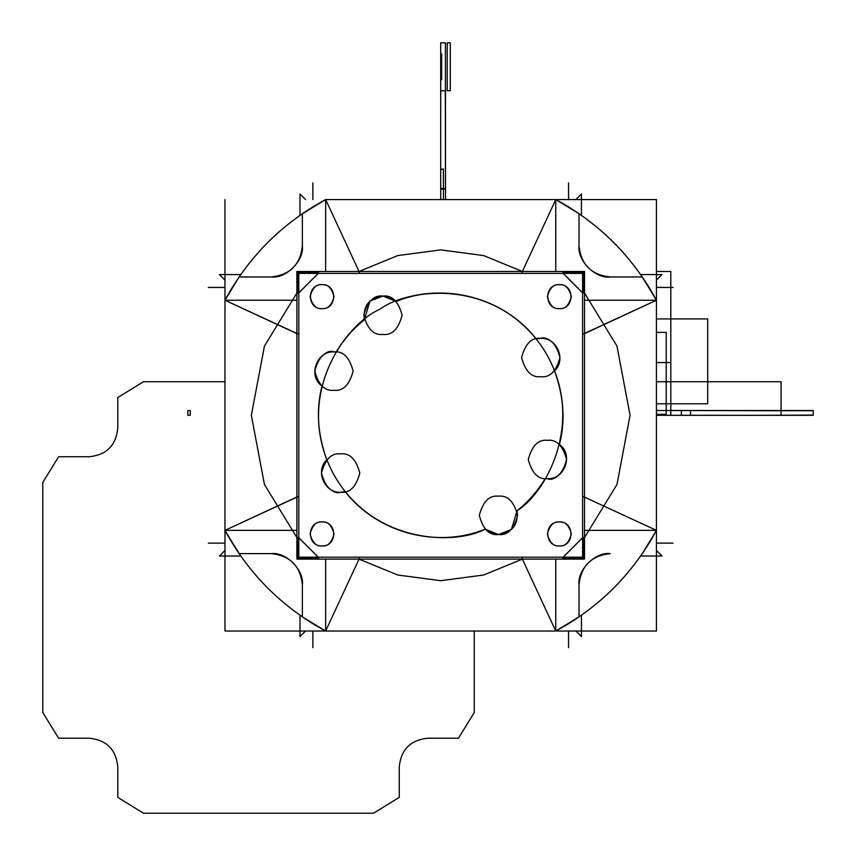 <?xml version="1.0" encoding="UTF-8"?>
<svg xmlns="http://www.w3.org/2000/svg" width="856" height="856" viewBox="0 0 856 856"><rect width="100%" height="100%" fill="white"/><g stroke="black" fill="none" stroke-linecap="round" stroke-linejoin="round"><path stroke-width="1.28" d="M568.662 206.959L579.03 213.7L579.03 245.811C577.115 260.534 595.466 278.885 610.189 276.97L642.3 276.97L656.434 300.242L656.434 631.022L555.758 631.022L656.434 631.022L656.434 530.356L584.53 530.356M312.74 623.628L302.371 616.898L325.644 631.022L555.758 631.022C599.275 607.428 632.83 573.862 656.434 530.356L656.434 300.242L584.53 333.626L656.434 300.242C632.852 256.704 599.296 223.149 555.758 199.566L325.644 199.566C282.138 223.17 248.572 256.725 224.978 300.242L224.978 530.356L239.102 553.629L224.978 530.356C248.572 573.862 282.138 607.428 325.644 631.022L224.978 631.022L224.978 530.356C248.572 573.862 282.138 607.428 325.644 631.022L555.758 631.022L522.374 559.118L555.758 631.022L325.644 631.022L555.758 631.022L579.03 616.898L555.758 631.022C599.275 607.428 632.83 573.862 656.434 530.356L656.434 199.566L325.644 199.566C282.138 223.17 248.572 256.725 224.978 300.242L224.978 199.566L224.978 300.242L296.882 300.242M232.372 287.338L239.102 276.97L271.213 276.97C285.947 278.885 304.297 260.534 302.371 245.811L302.371 213.7L325.644 199.566L359.028 271.47L325.644 199.566L302.371 213.7L313.638 206.414M313.906 206.253L323.846 200.539M557.566 200.539L566.651 205.74M649.041 543.26L642.3 553.629L656.434 530.356L656.434 300.242L642.3 276.97L649.586 288.226M649.747 288.504L655.461 298.434M655.461 532.154L650.26 541.238M579.03 616.898L579.03 584.787L579.03 616.887L567.774 624.174M567.496 624.345L557.566 630.059M323.846 630.059L314.762 624.859M239.102 553.629L271.213 553.629L239.113 553.629L231.826 542.362M231.655 542.094L225.941 532.154M225.941 298.434L231.141 289.349M302.371 213.7L302.371 245.8C300.392 264.6 290.002 274.979 271.213 276.97L239.102 276.97L224.978 300.242L296.882 333.626L224.978 300.242L224.978 530.356L296.882 496.972L224.978 530.356C248.561 573.884 282.116 607.439 325.644 631.022L325.644 559.118M583.567 333.872L656.434 300.242C632.83 256.725 599.275 223.17 555.758 199.566L522.374 271.47L555.758 199.566L555.758 271.47M297.845 333.872L224.978 300.242L224.978 530.356L224.978 300.242C248.561 256.704 282.116 223.149 325.644 199.566L325.644 271.47M584.53 300.242L656.434 300.242C632.83 256.725 599.275 223.17 555.758 199.566L522.374 271.47L483.64 255.57L440.701 249.899L397.762 255.57L359.028 271.47L359.285 272.433M555.758 199.566L579.03 213.7L555.758 199.566L656.434 199.566L656.434 300.242M566.094 273.396L563.89 271.47L566.094 273.396L563.89 271.47L317.523 271.47L317.523 273.396L563.89 273.396L563.89 271.47L584.53 271.47L584.53 292.11L582.604 292.827L582.604 537.771L563.173 557.202L318.229 557.202L298.798 537.771L298.798 292.827L318.229 273.396L563.173 273.396L582.604 292.827L582.604 537.771L584.53 538.478L584.53 559.118L563.89 559.118L563.173 557.202L318.229 557.202L317.523 559.118L296.882 559.118L296.882 538.478L298.798 537.771L298.798 292.827L296.882 292.11L298.337 293.362L318.764 272.936L317.523 271.47L296.882 271.47L296.882 292.11L298.798 289.906L296.882 292.11L296.882 538.478L298.337 537.236L318.764 557.663L317.523 559.118L315.318 557.202L317.523 559.118L563.89 559.118L562.638 557.663L583.064 537.236L584.53 538.478L582.604 540.682L584.53 538.478L584.53 292.11L583.064 293.362L562.638 272.936L563.89 271.47L566.094 273.396L563.89 271.47L317.523 271.47L315.318 273.396L317.523 271.47L318.229 273.396L298.798 292.827L296.882 292.11L296.882 538.478L298.798 540.682L296.882 538.478L298.798 537.771L318.229 557.202L317.523 559.118L563.89 559.118L566.094 557.202L563.89 559.118L563.173 557.202L582.604 537.771L584.53 538.478L584.53 292.11L582.604 289.906L584.53 292.11L582.604 292.827L563.173 273.396L563.89 271.47L317.523 271.47L318.229 273.396L563.173 273.396L563.89 271.47L317.523 271.47L315.318 273.396M297.845 496.715L224.978 530.356L224.978 631.022L325.644 631.022L359.028 559.118L325.644 631.022L359.028 559.118L397.762 575.018L440.701 580.689L483.64 575.018L522.374 559.118L555.758 631.022C599.296 607.439 632.852 573.884 656.434 530.356L583.567 496.715M642.3 276.97L610.2 276.97C591.4 274.979 581.021 264.6 579.03 245.8C577.115 260.534 595.466 278.895 610.2 276.97M579.03 245.8L579.03 213.7M610.189 553.629C595.466 551.703 577.115 570.064 579.03 584.787C581.021 565.998 591.4 555.608 610.2 553.629L610.189 553.629M656.434 530.356L642.3 553.629M555.758 631.022L555.758 559.118M302.371 584.787C304.297 570.053 285.936 551.703 271.213 553.629C290.002 555.608 300.392 565.998 302.371 584.787L302.371 616.898L302.371 584.787C304.297 570.053 285.936 551.703 271.213 553.629M325.644 631.022L302.371 616.887M224.978 530.356L296.882 530.356M325.644 199.566L359.028 271.47L397.762 255.57L440.701 249.899L483.64 255.57L522.374 271.47L483.64 255.57L440.701 249.899L397.762 255.57L359.028 271.47L397.762 255.57L440.701 249.899L483.64 255.57L522.374 271.47L522.128 272.433M224.978 300.242L239.113 276.97M271.213 276.97C285.947 278.885 304.297 260.534 302.371 245.8M610.2 553.629C595.466 551.703 577.105 570.064 579.03 584.787M656.434 287.445L673.083 287.445M226.219 297.931L232.415 287.252M232.565 287.017L240.771 274.562M240.771 556.025L226.219 532.667M323.333 629.781L312.654 623.585M312.419 623.436L299.975 615.229M581.438 615.229L558.069 629.781M655.182 532.667L648.987 543.346M648.848 543.581L640.641 556.025M640.641 274.562L655.182 297.92M558.08 200.818L568.705 206.992M568.983 207.152L581.438 215.359M299.975 215.359L323.333 200.818M299.975 215.37L299.975 197.939M240.782 274.562L223.341 274.562M312.857 199.566L312.857 182.916M224.978 287.445L208.329 287.445M299.975 199.566L299.975 194.012L305.528 199.566M224.978 280.126L219.414 274.562L224.978 274.562M224.978 543.143L208.329 543.143M312.857 631.022L312.857 647.671M224.978 556.025L219.414 556.025L224.978 550.472M240.782 556.025L223.341 556.025M299.975 615.218L299.975 632.659M305.528 631.022L299.975 636.586L299.975 631.022M568.555 631.022L568.555 647.671M656.434 543.143L673.083 543.143M581.438 631.022L581.438 636.586L575.874 631.022M581.438 615.218L581.438 632.659M640.63 556.025L658.061 556.025M656.434 550.472L661.988 556.025L656.434 556.025M581.438 215.37L581.438 197.939M575.874 199.566L581.438 194.012L581.438 199.566M568.555 199.566L568.555 182.916M656.434 274.562L661.988 274.562L656.434 280.126M640.63 274.562L658.061 274.562M340.645 453.883C331.582 452.803 325.194 459.19 321.471 473.068C325.194 486.936 331.582 493.334 340.645 492.243L345.257 491.676C377.218 532.892 436.892 548.878 485.17 529.168C455.135 542.865 389.213 545.465 345.257 491.676L340.645 492.243C349.708 493.334 356.107 486.936 359.82 473.068C356.107 459.19 349.708 452.803 340.645 453.883M326.832 459.768C312.098 474.074 331.679 496.427 340.645 492.243C324.403 493.11 314.933 470.864 326.832 459.768C317.555 434.206 315.95 409.639 322.006 386.067C316.025 411.137 317.63 435.693 326.832 459.768M517.088 510.743C548.407 491.055 587.805 415.064 541.655 346.348C494.426 278.361 409.318 287.413 379.583 309.423C345.653 324.167 295.245 393.353 330.523 468.243C366.957 542.576 452.46 546.449 485.17 529.168L498.47 534.529C512.327 532.582 518.533 524.653 517.088 510.743C548.407 491.055 587.805 415.064 541.655 346.348C494.426 278.361 409.318 287.413 379.583 309.423C345.653 324.167 295.245 393.353 330.523 468.243C366.957 542.576 452.46 546.449 485.17 529.168C490.114 533.128 494.543 534.914 498.47 534.529C507.533 535.621 513.932 529.222 517.645 515.355C513.932 501.477 507.533 495.089 498.47 496.18C489.407 495.089 483.019 501.477 479.296 515.355C483.019 529.222 489.407 535.621 498.47 534.529L511.449 529.468L517.088 510.743C548.407 491.055 587.805 415.064 541.655 346.348C494.426 278.361 409.318 287.413 379.583 309.423C345.653 324.167 295.245 393.353 330.523 468.243C366.957 542.576 452.46 546.449 485.17 529.168C452.46 546.449 366.957 542.576 330.523 468.243C295.245 393.353 345.653 324.167 379.583 309.423C409.318 287.413 494.426 278.361 541.655 346.348C587.805 415.064 548.407 491.055 517.088 510.743C548.407 491.055 587.805 415.064 541.655 346.348C494.426 278.361 409.318 287.413 379.583 309.423C345.653 324.167 295.245 393.353 330.523 468.243C366.957 542.576 452.46 546.449 485.17 529.168C452.46 546.449 366.957 542.576 330.523 468.243C295.245 393.353 345.653 324.167 379.583 309.423C409.318 287.413 494.426 278.361 541.655 346.348C587.805 415.064 548.407 491.055 517.088 510.743C528.387 501.68 537.793 490.948 545.304 478.568C536.487 492.425 527.082 503.146 517.088 510.743M396.232 301.419C428.781 286.311 495.549 287.809 536.156 338.912C504.184 297.706 444.521 281.72 396.232 301.419L382.932 296.058C369.086 298.006 362.88 305.934 364.324 319.844C353.025 328.918 343.62 339.639 336.098 352.03C344.722 338.388 354.127 327.666 364.324 319.844L369.953 301.119L382.932 296.058C373.869 294.978 367.481 301.365 363.757 315.243C367.481 329.111 373.869 335.509 382.932 334.418C392.005 335.509 398.393 329.111 402.117 315.243C398.393 301.365 392.005 294.978 382.932 296.058C386.859 295.673 391.299 297.46 396.232 301.419M554.581 370.83C563.89 397.002 565.495 421.569 559.407 444.521C565.388 419.461 563.772 394.894 554.581 370.83C566.469 359.723 557.01 337.478 540.757 338.355L536.156 338.912L540.757 338.355C531.694 337.264 525.306 343.652 521.582 357.53C525.306 371.397 531.694 377.796 540.757 376.704C549.83 377.796 556.218 371.397 559.942 357.53C556.218 343.652 549.83 337.264 540.757 338.355C549.734 334.161 569.304 356.524 554.581 370.83M298.798 273.396L582.604 273.396L582.604 557.202L298.798 557.202L298.798 273.396M333.958 351.902C316.517 350.928 307.753 375.955 322.006 386.067C304.597 373.708 323.761 346.905 333.958 351.902C324.895 350.821 318.507 357.209 314.783 371.087C318.507 384.954 324.895 391.353 333.958 390.261C343.031 391.353 349.419 384.954 353.143 371.087C349.419 357.209 343.031 350.821 333.958 351.902L336.098 352.03L333.958 351.902M547.444 478.686C564.896 479.67 573.659 454.632 559.407 444.521C576.816 456.89 557.641 483.683 547.444 478.686C556.507 479.777 562.906 473.379 566.619 459.512C562.906 445.634 556.507 439.246 547.444 440.337C538.381 439.246 531.983 445.634 528.27 459.512C531.983 473.379 538.381 479.777 547.444 478.686L545.304 478.568L547.444 478.686M559.353 308.631C574.815 309.38 574.815 283.925 559.353 284.663C543.892 283.925 543.892 309.38 559.353 308.631C565.014 309.316 569.015 305.325 571.337 296.647C569.015 287.98 565.014 283.989 559.353 284.663C553.682 283.989 549.691 287.98 547.369 296.647C549.691 305.325 553.682 309.316 559.353 308.631C565.014 309.316 569.015 305.325 571.337 296.647C569.015 287.98 565.014 283.989 559.353 284.663C553.682 283.989 549.691 287.98 547.369 296.647C549.691 305.325 553.682 309.316 559.353 308.631C565.014 309.316 569.015 305.325 571.337 296.647C569.015 287.98 565.014 283.989 559.353 284.663C553.682 283.989 549.691 287.98 547.369 296.647C549.691 305.325 553.682 309.316 559.353 308.631C565.014 309.316 569.015 305.325 571.337 296.647C569.015 287.98 565.014 283.989 559.353 284.663C553.682 283.989 549.691 287.98 547.369 296.647C549.691 305.325 553.682 309.316 559.353 308.631M559.353 545.925C574.815 546.674 574.815 521.218 559.353 521.957C543.892 521.218 543.892 546.674 559.353 545.925C565.014 546.61 569.015 542.618 571.337 533.941C569.015 525.274 565.014 521.272 559.353 521.957C553.682 521.272 549.691 525.274 547.369 533.941C549.691 542.618 553.682 546.61 559.353 545.925C565.014 546.61 569.015 542.618 571.337 533.941C569.015 525.274 565.014 521.272 559.353 521.957C553.682 521.272 549.691 525.274 547.369 533.941C549.691 542.618 553.682 546.61 559.353 545.925C565.014 546.61 569.015 542.618 571.337 533.941C569.015 525.274 565.014 521.272 559.353 521.957C553.682 521.272 549.691 525.274 547.369 533.941C549.691 542.618 553.682 546.61 559.353 545.925C565.014 546.61 569.015 542.618 571.337 533.941C569.015 525.274 565.014 521.272 559.353 521.957C553.682 521.272 549.691 525.274 547.369 533.941C549.691 542.618 553.682 546.61 559.353 545.925M322.059 545.925C337.521 546.674 337.521 521.218 322.059 521.957C306.598 521.218 306.598 546.674 322.059 545.925C327.72 546.61 331.721 542.618 334.043 533.941C331.721 525.274 327.72 521.272 322.059 521.957C316.388 521.272 312.397 525.274 310.075 533.941C312.397 542.618 316.388 546.61 322.059 545.925C327.72 546.61 331.721 542.618 334.043 533.941C331.721 525.274 327.72 521.272 322.059 521.957C316.388 521.272 312.397 525.274 310.075 533.941C312.397 542.618 316.388 546.61 322.059 545.925C327.72 546.61 331.721 542.618 334.043 533.941C331.721 525.274 327.72 521.272 322.059 521.957C316.388 521.272 312.397 525.274 310.075 533.941C312.397 542.618 316.388 546.61 322.059 545.925C327.72 546.61 331.721 542.618 334.043 533.941C331.721 525.274 327.72 521.272 322.059 521.957C316.388 521.272 312.397 525.274 310.075 533.941C312.397 542.618 316.388 546.61 322.059 545.925M322.059 308.631C337.521 309.38 337.521 283.925 322.059 284.663C306.598 283.925 306.598 309.38 322.059 308.631C327.72 309.316 331.721 305.325 334.043 296.647C331.721 287.98 327.72 283.989 322.059 284.663C316.388 283.989 312.397 287.98 310.075 296.647C312.397 305.325 316.388 309.316 322.059 308.631C327.72 309.316 331.721 305.325 334.043 296.647C331.721 287.98 327.72 283.989 322.059 284.663C316.388 283.989 312.397 287.98 310.075 296.647C312.397 305.325 316.388 309.316 322.059 308.631C327.72 309.316 331.721 305.325 334.043 296.647C331.721 287.98 327.72 283.989 322.059 284.663C316.388 283.989 312.397 287.98 310.075 296.647C312.397 305.325 316.388 309.316 322.059 308.631C327.72 309.316 331.721 305.325 334.043 296.647C331.721 287.98 327.72 283.989 322.059 284.663C316.388 283.989 312.397 287.98 310.075 296.647C312.397 305.325 316.388 309.316 322.059 308.631M298.798 292.11L298.798 538.478L296.882 538.478L298.798 540.682L264.44 484.496L251.343 415.299L264.44 346.102L298.798 289.906L296.882 292.11L296.882 538.478L296.882 292.11L298.798 292.11M315.318 557.202L317.523 559.118L315.318 557.202L317.523 559.118L317.523 557.202L563.89 557.202L563.89 559.118L566.094 557.202M582.604 538.478L582.604 292.11L584.53 292.11L582.604 289.906L616.973 346.102L630.07 415.299L616.973 484.496L582.604 540.682L584.53 538.478L584.53 292.11L584.53 538.478L582.604 538.478M298.798 289.906L264.44 346.102L251.343 415.299L264.44 484.496L298.798 540.682M582.604 540.682L616.973 484.496L630.07 415.299L616.973 346.102L582.604 289.906M317.523 559.118L563.89 559.118L317.523 559.118M565.003 272.433L583.567 272.433L583.567 291.008M583.567 539.58L583.567 558.155L565.003 558.155M316.41 272.433L297.835 272.433L297.835 291.008M297.835 539.58L297.835 558.155L316.41 558.155M359.285 558.155L359.028 559.118L397.762 575.018L440.701 580.689L483.64 575.018L522.374 559.118L522.128 558.155M359.028 559.118L397.762 575.018L440.701 580.689L483.64 575.018L522.374 559.118L483.64 575.018L440.701 580.689L397.762 575.018L359.028 559.118M656.434 362.559L670.815 362.559L670.815 415.299L656.434 415.299L690.535 415.299L690.535 410.505L656.434 410.505L690.535 410.505L656.434 410.505L690.535 410.505L690.535 415.299L690.535 410.505L690.535 415.299L656.434 415.299L781.079 415.299L656.434 415.299L670.815 415.299L656.434 415.299L670.815 415.299L670.815 362.559L670.815 415.299L670.815 362.559L656.434 362.559M440.701 95.53L440.883 90.736L445.495 90.736L445.495 199.566L445.323 90.736L440.701 90.736L440.701 42.8L445.409 42.8L445.409 90.736L440.701 90.736L440.701 199.566L440.701 95.53M760.47 415.299L813.2 415.085L813.2 410.505L681.365 410.505L681.365 415.299L760.47 415.299M760.47 410.72L681.365 410.505L681.365 415.299L813.2 415.299L813.2 410.72L760.47 410.72M441.653 53.81L441.653 79.736L441.653 53.81M447.207 90.736L447.207 42.8L450.288 42.8L450.288 90.736L447.207 90.736M656.434 271.47L670.815 271.47L670.815 415.299L670.815 271.47L670.815 415.299L670.815 271.47L656.434 271.47M656.434 381.733L781.079 381.733L781.079 415.299L656.434 415.299L781.079 415.299L781.079 381.733L781.079 415.299L781.079 381.733L656.434 381.733M474.267 631.022L474.267 712.524L458.463 738.204L428.021 738.204C410.559 739.905 400.972 749.492 399.26 766.965L399.26 797.396L373.591 813.2L143.476 813.2L117.796 797.396L117.796 766.965C116.095 749.492 106.508 739.905 89.035 738.204L58.604 738.204L42.8 712.524L42.8 482.41L58.604 456.74L89.035 456.74C106.508 455.028 116.095 445.441 117.796 427.979L117.796 397.537L143.476 381.733L224.978 381.733M440.701 169.638L440.701 199.566L440.701 188.47L445.495 188.716L445.495 199.566L445.495 188.759L440.701 189.016L440.701 199.566L440.701 188.844L445.495 189.09L445.495 199.566L445.495 188.791L440.701 189.048L440.701 199.566L440.701 188.791L445.495 189.048L445.495 199.566L445.495 188.705L440.701 188.448L440.701 199.566L440.701 189.112L445.495 188.855L445.495 199.566L445.495 188.652L440.701 188.909L440.701 199.566L440.701 169.638L440.701 199.566L440.701 169.638L443.419 168.932L440.701 169.638M443.419 199.566L443.419 168.932L443.419 199.566L443.419 168.932L443.419 199.566L443.419 169.638L440.701 168.932L440.701 199.566L440.701 168.932L440.701 199.566L440.701 168.932L443.419 169.638L440.701 168.932L443.419 169.638L443.419 199.566M707.709 318.935L707.709 403.786L656.434 403.786L707.709 403.786L656.434 403.786L707.709 403.786L707.709 318.935L707.709 403.786L707.709 318.935L656.434 318.935L707.709 318.935M187.828 410.505L187.828 415.299L190.225 415.299L190.225 410.505L187.828 410.505L187.828 415.299L190.225 415.299L190.225 410.505L187.828 410.505M666.203 414.336L656.434 414.336L666.203 414.336L656.434 414.336L666.203 414.336L666.203 332.363L666.203 414.336M656.434 332.363L666.203 332.363L656.434 332.363"/></g></svg>
